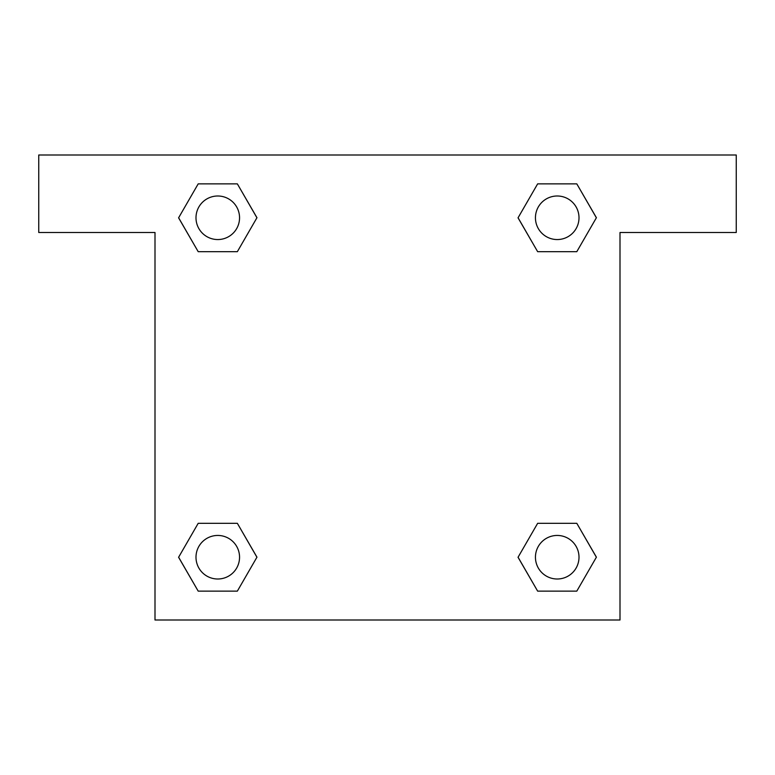 <?xml version="1.0" encoding="UTF-8"?>
<svg xmlns="http://www.w3.org/2000/svg" width="775" height="775" viewBox="0 0 775 775"><rect width="100%" height="100%" fill="white"/><g stroke="black" fill="none" stroke-linecap="round" stroke-linejoin="round"><path stroke-width="1.16" d="M736.25 155L38.75 155L38.75 232.5L155 232.5L155 620L620 620L620 232.5L736.25 232.5L736.25 155M198.197 251.681L237.353 251.681L198.197 251.681L178.628 217.775L198.197 183.869L237.353 183.869L256.922 217.775L237.353 251.681L198.197 251.681L178.579 217.804M237.353 183.869L198.197 183.869L237.353 183.869L256.971 217.746M237.353 523.319L198.197 523.319L237.353 523.319L256.922 557.225L237.353 591.131L198.197 591.131L178.628 557.225L198.197 523.319L237.353 523.319L256.971 557.196M198.197 591.131L237.353 591.131L198.197 591.131L178.579 557.254M576.803 523.319L537.647 523.319L576.803 523.319L596.372 557.225L576.803 591.131L537.647 591.131L518.078 557.225L537.647 523.319L576.803 523.319L596.421 557.196M537.647 591.131L576.803 591.131L537.647 591.131L518.029 557.254M537.647 251.681L576.803 251.681L537.647 251.681L518.078 217.775L537.647 183.869L576.803 183.869L596.372 217.775L576.803 251.681L537.647 251.681L518.029 217.804M576.803 183.869L537.647 183.869L576.803 183.869L596.421 217.746M579.002 557.225A21.777 21.777 0 0 0 546.336 538.363A21.777 21.777 0 0 0 546.336 576.087A21.777 21.777 0 0 0 579.002 557.225M239.553 557.225A21.777 21.777 0 0 0 206.886 538.363A21.777 21.777 0 0 0 206.886 576.087A21.777 21.777 0 0 0 239.553 557.225M579.002 217.775A21.777 21.777 0 0 0 546.336 198.913A21.777 21.777 0 0 0 546.336 236.637A21.777 21.777 0 0 0 579.002 217.775M239.553 217.775A21.777 21.777 0 0 0 206.886 198.913A21.777 21.777 0 0 0 206.886 236.637A21.777 21.777 0 0 0 239.553 217.775"/></g></svg>
